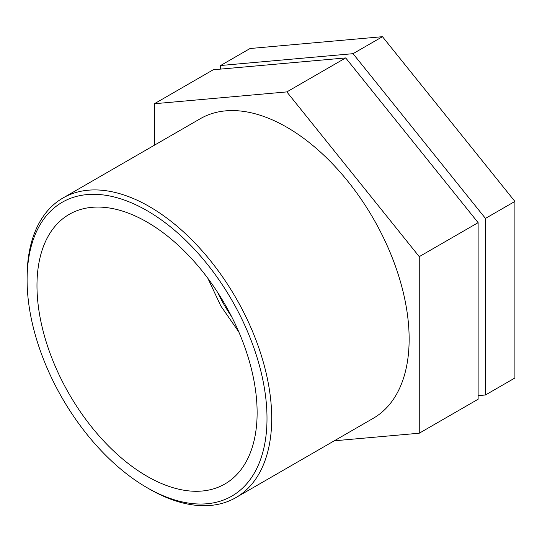 <?xml version="1.0" encoding="UTF-8"?>
<svg xmlns="http://www.w3.org/2000/svg" width="542" height="542" viewBox="0 0 542 542"><rect width="100%" height="100%" fill="white"/><g stroke="black" fill="none" stroke-linecap="round" stroke-linejoin="round"><path stroke-width="0.81" d="M220.621 69.098L220.621 65.507L250.052 48.516L382.476 36.687L514.9 201.428L514.9 377.991L485.469 394.983L478.119 395.64M220.621 65.507L353.045 53.678L485.469 218.412L514.9 201.428M485.469 218.412L485.469 394.983M353.045 53.678L382.476 36.687M154.409 145.202L154.409 103.732L213.263 69.755L345.688 57.926L478.119 222.66L419.257 256.644L419.257 433.214L478.119 399.23L478.119 222.66M419.257 433.214L334.285 440.802M154.409 103.732L286.833 91.903L345.688 57.926M286.833 91.903L419.257 256.644M147.051 487.685L149.402 489.04A172.966 99.864 -120 0 0 235.892 497.61A172.966 99.864 -120 0 0 271.711 418.431A172.966 99.864 -120 0 0 196.211 244.361A172.966 99.864 -120 0 0 62.926 198.02A172.966 99.864 -120 0 0 27.1 277.199L27.1 279.923A169.639 97.939 60 0 1 147.051 210.662A169.639 97.939 60 0 1 267.003 418.431A169.639 97.939 60 0 1 147.051 487.685A169.639 97.939 60 0 1 27.1 279.923M235.892 497.61L373.316 418.268A172.966 99.864 -120 0 0 409.142 339.082A172.966 99.864 -120 0 0 333.642 165.019A172.966 99.864 -120 0 0 200.35 118.678L62.926 198.02M257.125 412.726A155.669 89.877 -120 0 0 189.178 256.068A155.669 89.877 -120 0 0 69.22 214.361A155.669 89.877 -120 0 0 36.978 285.62A155.669 89.877 -120 0 0 104.924 442.286A155.669 89.877 -120 0 0 224.889 483.986A155.669 89.877 -120 0 0 257.125 412.726M231.576 316.548A97.58 56.334 60 0 1 217.572 292.287M207.884 278.364L220.79 305.905L238.792 331.9"/></g></svg>
